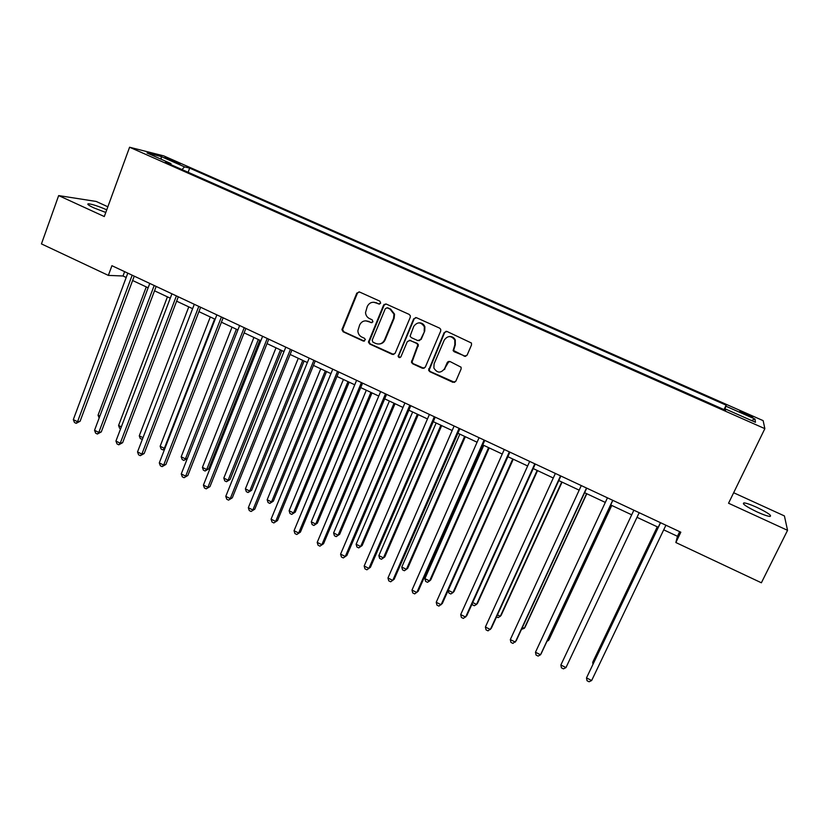 <?xml version="1.0" encoding="UTF-8"?>
<svg xmlns="http://www.w3.org/2000/svg" width="829" height="829" viewBox="0 0 829 829"><rect width="100%" height="100%" fill="white"/><g stroke="black" fill="none" stroke-linecap="round" stroke-linejoin="round"><path stroke-width="1.24" d="M380.656 303.196L379.889 301.186L359.517 291.995L356.791 293.134L341.931 329.652L343.175 331.797L363.351 341.092L365.382 339.652L364.501 338.315L361.879 337.102C359.351 335.807 358.014 333.683 357.869 330.75L359.641 324.978C361.599 321.289 364.511 320.098 368.387 321.403L371.019 322.595L372.936 321.818L372.169 319.807L369.537 318.605C367.102 317.372 365.765 315.352 365.527 312.543L367.299 306.429C369.268 302.72 372.19 301.507 376.086 302.803L378.729 303.994L380.656 303.196M756.753 507.327C750.659 504.592 746.401 503.11 743.965 502.892C741.831 503.628 746.235 506.664 757.188 511.98C763.322 514.747 767.613 516.239 770.037 516.457C772.1 515.648 767.675 512.612 756.753 507.327M106.744 209.841L106.547 209.747C98.454 206.224 92.423 204.235 88.434 203.789C86.724 203.996 88.568 205.374 93.957 207.924L105.791 212.462M746.255 413.64L739.851 411.215L746.349 414.873L752.763 417.308L746.255 413.64M464.23 356.304L467.09 355.185L471.504 344.957L471.442 343.019L446.997 331.465L444.157 332.595L428.614 370.283L429.805 371.682L452.976 382.345L455.815 381.247L461.111 368.998L461.111 367.226L450.023 361.527L447.183 362.636L444.582 368.708C440.769 373.413 437.194 373.195 433.878 368.045L434.075 363.89L444.261 340.056C447.712 335.486 451.225 335.465 454.779 339.983L454.831 344.843L453.111 350.605L454.219 351.755L465.763 356.387M107.863 206.784L96.185 201.447L58.662 195.592L104.299 216.545L129.583 147.23L764.856 428.655L728.546 503.234L787.55 530.332L761.374 582.787L675.853 542.529L680.827 532.208L111.925 265.705L108.35 275.394L123.013 275.995L126.184 277.487M58.662 195.592L41.45 243.902L108.35 275.394M410.262 317.289L410.355 315.808L409.163 314.398L386.293 304.077L383.537 305.217L368.439 342.128L369.693 344.014L392.345 354.429L395.101 353.33L410.262 317.289M416.469 317.694L439.598 328.129L440.717 329.3L440.707 331.04L425.287 367.206L422.489 368.304L412.655 363.786L411.443 362.273L417.837 344.823L416.645 343.413L410.127 340.439L407.34 341.558L400.935 356.729C399.847 358.004 398.915 357.879 398.138 356.366L413.671 318.833L416.469 317.694M167.904 159.178L180.059 163.955L173.313 160.536L164.94 157.437L167.904 159.178M129.583 147.23L163.831 155.914L763.146 420.645L764.856 428.655M171.012 164.702L170.919 163.562L165.396 162.215L725.572 410.272L725.707 409.111L725.188 410.106M170.919 163.562L147.034 152.982L161.127 156.526L184.515 166.867L182.017 169.572M188.11 172.277L189.675 168.121L184.515 166.867M189.675 168.121L726.142 405.174L726.028 406.251L754.991 419.059L755.457 422.282L725.707 409.111M787.55 530.332L784.41 515.928L733.655 492.737M663.708 529.835L677.459 536.29L675.853 542.529M132.619 280.513L148.132 287.787M154.526 290.792L170.277 298.191M176.629 301.176L192.618 308.678M198.929 311.642L215.157 319.258M221.426 322.201L237.902 329.932M244.12 332.854L260.845 340.709M267.021 343.61L284.005 351.579M290.129 354.46L307.372 362.553M313.445 365.402L330.947 373.62M336.968 376.449L354.75 384.791M360.719 387.599L378.77 396.065M384.677 398.842L403.008 407.443M408.863 410.2L427.474 418.935M433.266 421.66L452.157 430.52M457.909 433.225L477.089 442.23M482.779 444.893L502.25 454.043M507.876 456.686L527.648 465.96M533.213 468.572L553.285 478.001M558.787 480.582L579.17 490.157M584.611 492.706L605.315 502.426M610.683 504.944L631.698 514.809M637.004 517.306L658.247 527.275M124.619 271.653L123.013 275.995M679.676 531.669L677.459 536.29M724.028 409.588L726.142 405.174M447.919 361.713L447.567 362.553M444.955 368.615L444.572 369.527M384.159 304.367L383.806 305.217M368.895 341.113L368.449 342.19M724.442 409.775L726.028 406.251M161.261 159.282L161.127 156.526M754.991 419.059L751.488 420.521M379.62 304.088L373.713 302.233M365.693 320.813L371.983 322.668M359.071 291.849L357.434 293.155L342.595 329.6L343.838 331.755L364.397 341.144M385.744 303.922L384.128 305.207L369.06 342.066L370.314 343.942L393.796 354.532M387.247 307.849L385.319 308.647L372.19 340.191L372.957 342.201L375.734 343.475C379.609 344.802 382.542 343.62 384.532 339.931L393.547 318.336L393.972 314.15L390.044 309.113L386.936 307.746M379.506 343.983C382.107 343.693 383.982 342.325 385.122 339.859L384.532 339.931M387.837 307.839L390.635 309.103L394.552 314.129L394.138 318.305L385.122 339.859M409.308 340.253L417.184 343.341L418.386 344.75L411.992 362.169L413.205 363.682L424.054 368.377M415.795 317.517L414.22 318.802L398.811 355.392L398.708 356.273L400.117 357.537M424.189 331.092L424.355 326.823C421.008 321.787 417.464 321.621 413.744 326.357L410.106 336.17L411.308 337.631L417.837 340.605L420.635 339.486L424.728 331.04L424.894 326.781C423.764 324.015 421.754 322.709 418.863 322.833M419.215 340.719L420.635 339.486M424.728 331.04L421.173 339.424M449.09 336.553C451.878 336.273 453.929 337.393 455.266 339.921L455.308 344.771L453.598 350.522L464.696 356.201M448.966 361.34L444.582 368.708M446.168 331.279L444.655 332.543L429.142 370.169L430.324 371.558L454.686 382.376M146.256 286.917L98.05 415.215L99.863 416.117M99.148 418.013L98.05 415.215M132.174 275.197L77.543 421.733L73.315 419.609L127.801 273.145M134.246 276.161L80.092 421.277L77.543 421.733L76.154 423.339L74.465 422.489L73.315 419.609M80.092 421.277L76.154 423.339M167.427 296.855L118.578 425.474L121.335 426.852M120.619 428.748L119.625 428.261L118.578 425.474M188.774 306.875L139.272 435.826L143.002 437.691M142.36 439.339L140.298 438.603L139.272 435.826M142.567 438.8L141.966 439.432M210.297 316.979L160.142 446.261L164.339 448.354L214.628 319.01M164.702 448.986L162.826 449.878L161.147 449.038L160.142 446.261M162.826 449.878L165.012 448.178M154.184 285.508L98.796 432.437L94.537 430.282L149.769 283.435M156.173 286.43L101.273 431.93L98.796 432.437L97.366 434.033L95.656 433.173L94.537 430.282M101.273 431.93L97.366 434.033M176.39 295.912L120.236 443.225L115.936 441.059L171.935 293.818M178.297 296.803L122.64 442.676L120.236 443.225L118.754 444.81L117.034 443.94L115.936 441.059M122.64 442.676L118.754 444.81M198.794 306.398L141.863 454.105L137.521 451.929L194.297 304.295M200.618 307.258L144.184 453.515L141.863 454.105L140.329 455.681L138.598 454.81L137.521 451.929M144.184 453.515L140.329 455.681M232.016 327.175L181.188 456.779L185.416 458.893L236.379 329.227M187.385 458.375L183.862 460.406L182.173 459.556L181.188 456.779M183.862 460.406L187.406 458.323M221.405 316.989L163.676 465.09L159.292 462.883L216.866 314.865M223.136 317.808L165.924 464.447L163.676 465.09L162.101 466.644L160.349 465.763L159.292 462.883M165.924 464.447L162.101 466.644M253.912 337.455L202.411 467.39L206.68 469.525L208.69 468.882L259.829 340.232M208.69 468.882L205.074 471.017L206.68 469.525L258.316 339.527M205.074 471.017L203.374 470.167L202.411 467.39M276.005 347.828L223.809 478.084L228.11 480.24L230.058 479.556L281.881 350.584M230.058 479.556L226.472 481.722L228.11 480.24L280.451 349.911M226.472 481.722L224.752 480.861L223.809 478.084M298.285 358.283L245.394 488.882L249.736 491.048L251.601 490.322L304.119 361.019M251.601 490.322L248.047 492.519L249.736 491.048L302.772 360.387M248.047 492.519L246.317 491.649L245.394 488.882M320.761 368.843L267.166 499.763L271.539 501.949L273.332 501.182L326.543 371.558M273.332 501.182L269.808 503.41L271.539 501.949L325.289 370.957M269.808 503.41L268.057 502.529L267.166 499.763M343.434 379.485L289.124 510.737L293.539 512.944L295.248 512.135L349.175 382.179M295.248 512.135L291.756 514.394L293.539 512.944L347.993 381.62M291.756 514.394L289.984 513.503L289.124 510.737M244.213 327.673L185.675 476.167L181.261 473.939L239.633 325.528M245.861 328.45L187.851 475.473L184.059 477.711L182.297 476.82L181.261 473.939M187.851 475.473L184.059 477.711M267.228 338.46L207.872 487.338L203.416 485.1L262.606 336.294M268.783 339.185L209.975 486.602L206.203 488.861L204.421 487.97L203.416 485.1M209.975 486.602L206.203 488.861M290.451 349.33L230.265 498.612L225.778 496.343L285.787 347.154M291.912 350.025L232.286 497.825L228.545 500.125L226.752 499.224L225.778 496.343M232.286 497.825L228.545 500.125M313.88 360.314L252.866 509.98L248.327 507.7L309.176 358.107M315.258 360.957L254.793 509.151L251.094 511.483L249.28 510.571L248.327 507.7M254.793 509.151L251.094 511.483M337.527 371.392L275.653 521.451L271.083 519.151L332.781 369.164M338.812 371.993L277.508 520.571L273.839 522.944L272.005 522.021L271.083 519.151M277.508 520.571L273.839 522.944M366.314 390.221L311.269 521.814L315.714 524.042L317.352 523.172L371.993 392.894M317.352 523.172L313.89 525.462L315.714 524.042L370.915 392.376M313.89 525.462L312.108 524.581L311.269 521.814M361.403 382.573L298.658 533.037L294.036 530.705L356.605 380.324M362.584 383.122L300.43 532.104L296.782 534.498L294.937 533.575L294.036 530.705M300.43 532.104L296.782 534.498M389.392 401.06L333.6 532.974L338.087 535.223L339.641 534.311L395.029 403.702M339.641 534.311L336.211 536.643L338.087 535.223L394.024 403.236M336.211 536.643L334.419 535.741L333.6 532.974M385.485 393.858L321.859 544.715L317.206 542.373L380.646 391.589M386.573 394.366L323.548 543.731L319.942 546.166L318.077 545.233L317.206 542.373M323.548 543.731L319.942 546.166M412.666 411.982L356.128 544.239L360.656 546.508L362.138 545.555L418.251 414.604M362.138 545.555L358.729 547.907L360.656 546.508L417.35 414.179M358.729 547.907L356.926 547.005L356.128 544.239M409.795 405.246L345.278 556.497L340.584 554.135L404.915 402.956M410.78 405.702L346.874 555.461L343.299 557.938L341.424 556.995L340.584 554.135M346.874 555.461L343.299 557.938M436.158 423.008L378.863 555.606L383.423 557.886L384.822 556.881L441.691 425.609M378.863 555.606L379.62 558.363L381.444 559.274L383.423 557.886L440.883 425.225M434.334 416.738L368.905 568.393L364.169 566.01L429.412 414.427M435.215 417.153L370.418 567.305L366.874 569.813L364.988 568.86L364.169 566.01M459.857 434.137L401.785 567.067L406.397 569.368L407.702 568.321L465.338 436.707M401.785 567.067L402.521 569.824L404.365 570.746L406.397 569.368L464.623 436.375M459.1 428.334L392.759 580.393L387.972 577.989L454.126 426.013M459.877 428.707L394.169 579.253L390.666 581.803L388.76 580.839L387.972 577.989M483.763 445.36L424.914 578.632L429.567 580.953L430.779 579.844L489.193 447.909M424.914 578.632L425.619 581.378L427.484 582.31L429.567 580.953L488.571 447.619M484.105 440.054L416.821 592.507L411.992 590.082L479.079 437.702M484.778 440.365L418.137 591.315L414.676 593.896L412.749 592.922L411.992 590.082M507.897 456.696L448.24 590.289L452.935 592.642L454.064 591.481L513.265 459.214M448.24 590.289L448.924 593.046L450.8 593.978L452.935 592.642L512.747 458.965M472.717 602.528L476.52 604.434L477.556 603.222L537.555 470.613M472.178 603.73L472.437 604.807L474.333 605.75L476.52 604.434L537.14 470.416M497.441 614.89L500.312 616.32L501.265 615.066L562.072 482.126M496.54 616.869L498.063 617.626L500.312 616.32L561.751 481.981M522.394 627.366L524.311 628.33L525.171 627.014L586.808 493.732M521.482 629.346L524.311 628.33L586.59 493.638M509.338 451.867L441.101 604.735L436.23 602.279L504.27 449.494M509.908 452.137L442.334 603.481L438.904 606.103L436.956 605.129L436.23 602.279M534.809 463.805L465.618 617.066L460.696 614.59L529.7 461.411M535.265 464.022L466.748 615.76L463.359 618.424L461.39 617.439L460.696 614.59M560.528 475.856L490.353 629.522L485.39 627.025L555.368 473.432M560.881 476.012L491.39 628.154L488.032 630.859L486.053 629.864L485.39 627.025M586.497 488.022L515.327 642.092L510.312 639.573L581.284 485.576M586.725 488.126L516.26 640.662L512.944 643.408L510.944 642.402L510.312 639.573M547.586 639.957L548.539 640.434L549.295 639.066L611.771 505.452M546.974 641.283L548.539 640.434L611.667 505.41M612.714 500.301L540.529 654.775L535.472 652.236L607.45 497.835M612.828 500.353L541.358 653.293L540.529 654.775L538.094 656.081L536.073 655.055L535.472 652.236M639.19 512.695L565.969 667.583L560.86 665.013L633.874 510.208M565.969 667.583L563.471 668.858L561.43 667.832L560.86 665.013M657.283 526.819L593.284 661.034L592.683 662.506L593.523 662.931M657.376 526.871L592.683 662.506L592.973 664.081M660.444 522.653L586.497 677.915L660.547 522.705M591.657 680.516L589.087 681.77L587.036 680.733L586.497 677.915L591.657 680.516L665.915 525.223M172.981 161.417L173.313 160.536M176.805 162.93L177.074 162.194M376.687 302.803L376.086 302.803M371.63 322.564L371.019 322.595M368.998 321.362L368.387 321.403M363.983 341.02L363.351 341.092M343.838 331.755L343.175 331.797M342.76 328.906L342.097 328.958M357.434 293.155L356.791 293.134M379.33 303.994L378.729 303.994M392.925 354.346L392.345 354.429M370.314 343.942L369.693 344.014M369.226 341.082L368.615 341.144M384.128 305.207L383.537 305.217M394.138 318.305L393.547 318.336M390.635 309.103L390.044 309.113M423.018 368.2L422.489 368.304M413.205 363.682L412.655 363.786M412.117 360.802L411.557 360.895M418.282 346.232L417.743 346.304M417.184 343.341L416.645 343.413M410.676 340.367L410.127 340.439M398.811 355.392L398.231 355.486M414.22 318.802L413.671 318.833M430.324 371.558L429.805 371.682M429.225 368.667L428.707 368.781M743.458 503.939L743.965 502.892M88.123 204.649L88.434 203.789M342.595 329.6L341.931 329.652M369.06 342.066L368.439 342.128M394.552 314.129L393.972 314.15M411.992 362.169L411.443 362.273M418.386 344.75L417.837 344.823M398.708 356.273L398.138 356.366M424.894 326.781L424.355 326.823M429.142 370.169L428.614 370.283"/></g></svg>
